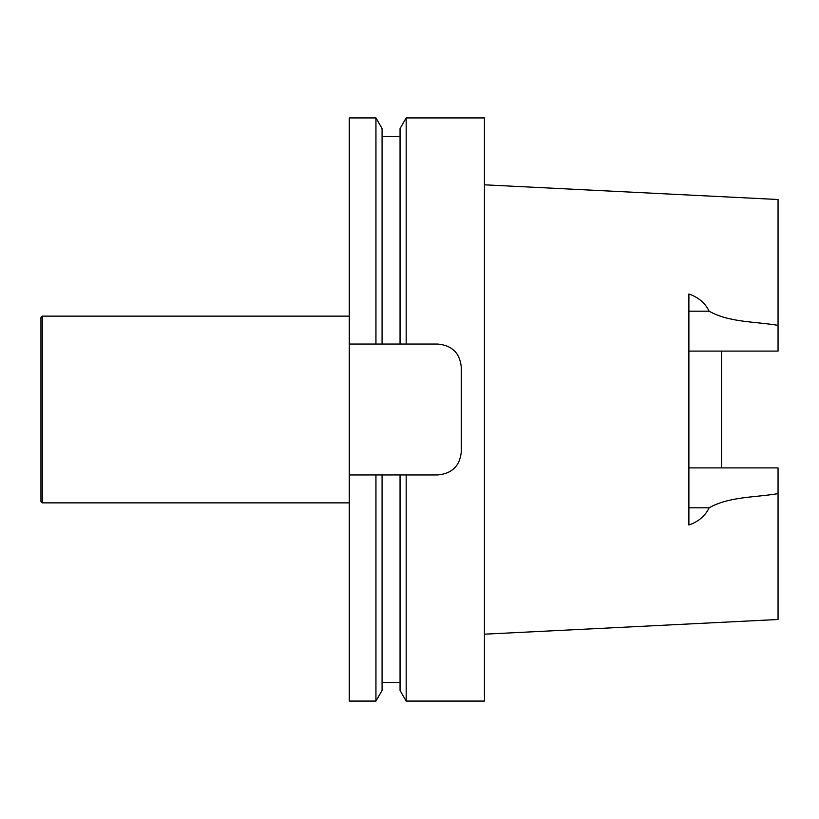 <?xml version="1.0" encoding="UTF-8"?>
<svg xmlns="http://www.w3.org/2000/svg" width="819" height="819" viewBox="0 0 819 819"><rect width="100%" height="100%" fill="white"/><g stroke="black" fill="none" stroke-linecap="round" stroke-linejoin="round"><path stroke-width="1.23" d="M375.941 701.074L382.074 690.448L382.074 474.948L375.941 474.948L400.051 474.948L400.051 690.448L406.183 701.074L406.183 474.948L400.051 474.948L437.981 474.948C452.221 473.495 460.002 465.714 461.312 451.607L461.312 367.393C459.991 353.276 452.211 345.495 437.981 344.052L375.941 344.052L382.074 344.052L382.074 128.552L375.941 117.926L375.941 344.052L349.283 344.052L349.283 474.948L375.941 474.948L375.941 701.074L349.283 701.074L349.283 474.948M400.051 128.552L400.051 344.052L406.183 344.052L406.183 117.926L400.051 128.552M375.941 117.926L349.283 117.926L349.283 344.052M406.183 701.074L484.428 701.074L484.428 117.926L406.183 117.926M721.57 467.895L721.57 351.105M688.892 351.105L778.05 351.105L778.05 199.508L484.428 184.807M688.892 467.895L778.05 467.895L778.05 493.642C755.22 497.553 729.156 496.437 709.121 507.811C705.302 515.868 698.566 521.601 688.892 525.01L688.892 293.99C698.566 297.399 705.302 303.132 709.121 311.189C729.156 322.563 755.22 321.447 778.05 325.358M484.428 634.193L778.05 619.492L778.05 493.642M42.353 502.866L42.353 316.134L40.95 317.537L40.95 501.463L42.353 502.866L349.283 502.866M688.892 311.189L709.121 311.189M688.892 507.811L709.121 507.811M382.074 682.473L400.051 682.473M382.074 136.527L400.051 136.527M42.353 316.134L349.283 316.134"/></g></svg>
